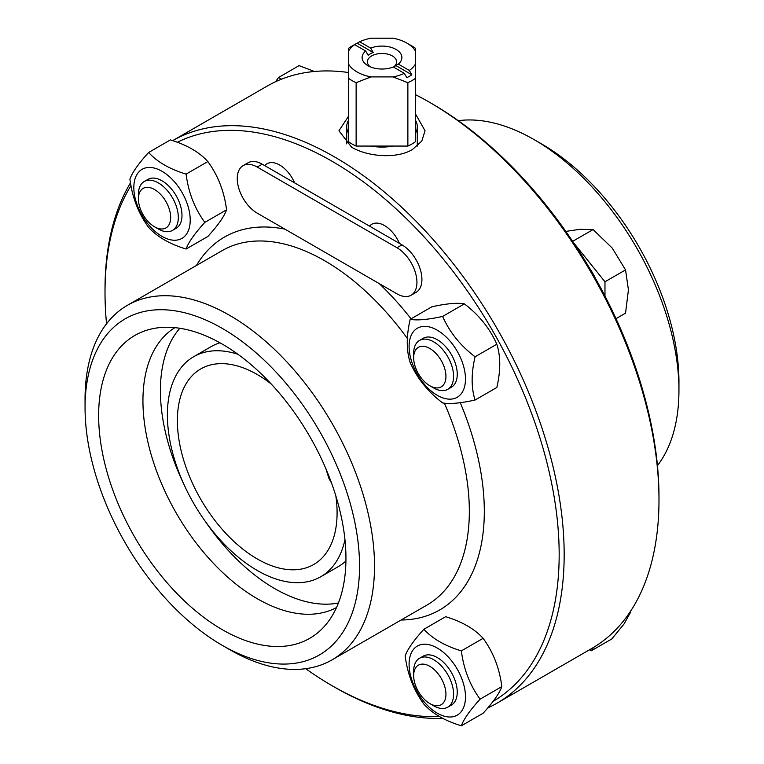 <?xml version="1.0" encoding="UTF-8"?>
<svg xmlns="http://www.w3.org/2000/svg" width="764" height="764" viewBox="0 0 764 764"><rect width="100%" height="100%" fill="white"/><g stroke="black" fill="none" stroke-linecap="round" stroke-linejoin="round"><path stroke-width="1.15" d="M257.229 213.156L396.965 293.834A28.23 16.302 -120 0 0 411.08 295.238A28.23 16.302 -120 0 0 415.415 272.614A28.23 16.302 -120 0 0 396.965 247.737L257.229 167.058A28.23 16.302 -120 0 0 243.105 165.654A28.23 16.302 -120 0 0 238.779 188.278A28.23 16.302 -120 0 0 257.229 213.156M266.98 163.782L266.98 163.773A25.413 14.669 60 0 1 294.627 182.882A25.413 14.669 -120 0 0 266.98 163.782A25.413 14.669 -120 0 0 264.745 165.635L262.214 164.174A28.23 16.302 -120 0 0 248.099 162.77L243.105 165.654M371.781 224.291L371.791 224.282A25.413 14.669 60 0 1 371.791 224.282A25.413 14.669 60 0 1 399.438 243.391A25.413 14.669 -120 0 0 371.781 224.291A25.413 14.669 -120 0 0 369.547 226.144L294.627 182.882A25.413 14.669 60 0 1 294.627 182.892L264.745 165.635M411.08 295.238L416.074 292.354A28.23 16.302 -120 0 0 420.401 269.73A28.23 16.302 -120 0 0 401.959 244.852L399.429 243.391A25.413 14.669 60 0 1 399.438 243.401L369.547 226.144M409.084 664.336A39.881 23.025 -120 0 0 451.381 716.957A39.881 23.025 -120 0 0 451.381 660.554A39.881 23.025 -120 0 0 409.084 664.336M429.798 703.568L433.627 705.783A28.23 16.302 -120 0 0 447.742 707.178L451.4 705.067A28.23 16.302 -120 0 0 457.244 692.136A28.23 16.302 -120 0 0 437.285 657.565A28.23 16.302 -120 0 0 423.17 656.161L419.512 658.281A28.23 16.302 -120 0 0 413.658 671.203L413.658 675.615A22.824 13.179 60 0 1 413.658 675.615A22.824 13.179 60 0 1 429.798 666.303A22.824 13.179 60 0 1 445.937 694.256A22.824 13.179 60 0 1 429.798 703.568A22.824 13.179 60 0 1 413.658 675.624M423.905 629.259C432.481 638.723 444.973 645.924 461.361 650.88C463.7 669.226 469.946 685.318 480.088 699.155C469.946 710.291 463.7 719.172 461.361 725.8C444.973 720.844 432.481 713.633 423.905 704.169C413.754 690.341 407.508 674.249 405.168 655.904C407.508 649.276 413.754 640.394 423.905 629.259L445.651 616.701C462.039 621.657 474.52 628.867 483.106 638.332C493.257 652.16 499.494 668.252 501.833 686.597C499.494 693.225 493.257 702.106 483.106 713.242L461.361 725.8M461.361 650.88L483.106 638.332M480.088 699.155L501.833 686.597M447.742 707.178A28.23 16.302 -120 0 0 447.742 674.574A28.23 16.302 -120 0 0 419.512 658.281M589.502 649.782L591.26 650.804L611.821 638.933L624.083 623.94L630.548 612.289L630.424 611.429M591.26 650.804L593.704 647.328M629.402 612.948L630.548 612.289M437.285 395.322A39.881 23.025 -120 0 0 461.704 360.589A39.881 23.025 -120 0 0 412.866 332.388A39.881 23.025 -120 0 0 437.285 395.322M429.798 385.724L433.627 387.931A28.23 16.302 -120 0 0 447.742 389.325L451.4 387.214A28.23 16.302 -120 0 0 455.726 364.59A28.23 16.302 -120 0 0 437.285 339.713A28.23 16.302 -120 0 0 423.17 338.318L419.512 340.429A28.23 16.302 -120 0 0 413.658 353.35L413.658 357.772A22.824 13.179 60 0 1 429.798 348.46A22.824 13.179 60 0 1 445.937 376.404A22.824 13.179 60 0 1 429.798 385.724A22.824 13.179 60 0 1 413.658 357.772M410.192 362.575C406.286 350.409 406.286 335.998 410.192 319.323C417.096 320.613 427.916 319.648 442.633 316.43C449.538 332.13 460.358 345.586 475.074 356.778C471.168 373.453 471.168 387.873 475.074 400.03C460.358 403.258 449.538 404.223 442.633 402.934C427.916 391.731 417.096 378.285 410.192 362.575M475.074 400.03L496.82 387.482C500.726 370.807 500.726 356.387 496.82 344.23C489.905 328.52 479.095 315.064 464.378 303.871C457.464 302.582 446.653 303.547 431.937 306.765L410.192 319.323M475.074 356.778L496.82 344.23M442.633 316.43L464.378 303.871M447.742 389.325A28.23 16.302 -120 0 0 447.742 356.731A28.23 16.302 -120 0 0 419.512 340.429M616.013 318.664L625.535 313.164L628.428 289.862L625.535 269.912L612.212 248.061L593.093 229.553L579.771 229.334L565.818 231.406M604.973 296.031L604.973 281.782L573.516 242.646M595.261 278.029A40.234 23.226 -120 0 0 589.655 268.326M604.973 281.782L625.535 269.912M572.656 241.357L593.093 229.553M190.217 220.127A39.881 23.025 -120 0 0 147.92 167.507A39.881 23.025 -120 0 0 147.92 223.9A39.881 23.025 -120 0 0 190.217 220.127M154.538 226.803L158.368 229.009A28.23 16.302 -120 0 0 172.473 230.403L176.14 228.293A28.23 16.302 -120 0 0 181.985 215.372A28.23 16.302 -120 0 0 169.656 186.96A28.23 16.302 -120 0 0 147.901 179.397L144.243 181.507A28.23 16.302 -120 0 0 138.399 194.428L138.399 198.85A22.824 13.179 60 0 1 154.538 189.529A22.824 13.179 60 0 1 170.668 217.482A22.824 13.179 60 0 1 154.538 226.803A22.824 13.179 60 0 1 138.399 198.85M186.091 249.026C169.703 244.069 157.222 236.869 148.636 227.405C138.494 213.567 132.248 197.475 129.909 179.129C132.248 172.502 138.494 163.62 148.636 152.485C157.222 161.949 169.703 169.159 186.091 174.116C188.431 192.452 194.677 208.543 204.828 222.381C194.677 233.517 188.431 242.398 186.091 249.026L207.846 236.477C217.988 225.342 224.234 216.46 226.574 209.823C224.234 191.487 217.988 175.395 207.846 161.557C199.261 152.093 186.769 144.883 170.382 139.927L148.636 152.485M204.828 222.381L226.574 209.823M186.091 174.116L207.846 161.557M172.473 230.403A28.23 16.302 -120 0 0 178.327 217.482A28.23 16.302 -120 0 0 165.998 189.071A28.23 16.302 -120 0 0 144.243 181.507M314.424 71.482L299.096 65.618L278.545 77.489L275.556 81.729M281.486 79.179L278.545 77.489M411.834 74.776L395.79 65.513L398.331 64.1L409.323 70.45L411.834 74.776A38.821 22.414 180 0 1 406.84 77.661L404.337 73.334L393.336 66.984A19.883 11.479 0 0 1 367.942 65.675A19.883 11.479 0 0 1 365.669 51.007L354.677 44.665L352.166 46.098A38.821 22.414 180 0 1 354.553 44.589A38.821 22.414 180 0 1 357.16 43.214L359.663 41.781L370.664 48.122L373.204 52.477L357.16 43.214M373.204 52.477A16.35 9.445 0 0 0 368.21 55.361L365.669 51.007M393.565 67.117L393.565 67.117A16.35 9.445 0 0 0 395.79 65.513M359.663 41.781A35.287 20.37 180 0 1 370.979 38.2L393.021 38.2A35.287 20.37 180 0 1 406.954 43.147A35.287 20.37 180 0 1 415.53 51.198L415.53 63.918A35.287 20.37 180 0 1 409.323 70.45M354.553 44.589L352.051 46.031A42.345 24.448 0 0 0 348.47 48.38L348.47 51.198A35.287 20.37 180 0 1 354.677 44.665M398.331 64.1A19.883 11.479 0 0 0 396.335 49.603A19.883 11.479 0 0 0 371.304 47.874A19.883 11.479 0 0 0 370.664 48.122M415.53 51.198L415.53 48.38A42.345 24.448 0 0 0 411.949 46.031L406.954 43.147M404.337 73.334A35.287 20.37 180 0 1 393.021 76.916L370.979 76.916A35.287 20.37 180 0 1 348.47 63.918L348.47 141.646A42.345 24.448 0 0 0 356.129 146.067L407.871 146.067A42.345 24.448 0 0 0 415.53 141.646L415.53 63.918M348.47 63.918L348.47 51.198M348.47 78.253A42.345 24.448 0 0 0 356.129 82.674L370.979 76.916M393.021 76.916L407.871 82.674A42.345 24.448 0 0 0 415.53 78.253M407.871 146.067L407.871 82.674M370.101 66.755A14.592 8.423 180 0 1 367.408 61.874A14.592 8.423 180 0 1 374.15 54.779A14.592 8.423 180 0 1 389.01 54.492A14.592 8.423 180 0 1 396.592 61.874A14.592 8.423 180 0 1 393.489 67.07M356.129 146.067L356.129 82.674M415.53 120.349A35.287 20.37 180 0 1 417.287 126.709A35.287 20.37 180 0 1 415.53 133.07M393.021 146.067A35.287 20.37 180 0 1 370.979 146.067M348.47 133.07A35.287 20.37 180 0 1 346.713 126.709A35.287 20.37 180 0 1 348.47 120.349M458.314 120.683A204.685 118.172 60 0 1 534.217 139.678A204.685 118.172 60 0 1 678.948 390.366A204.685 118.172 60 0 1 657.451 465.601M678.948 390.366L678.948 381.723A194.094 112.06 -120 0 0 541.705 144.004L534.217 139.678M415.53 94.688A324.671 187.447 60 0 1 429.416 102.223L431.908 103.665A321.138 185.413 60 0 1 658.988 496.972L658.988 499.857A324.671 187.447 60 0 1 591.747 648.483L496.925 703.233A324.671 187.447 -120 0 0 564.166 554.607A324.671 187.447 -120 0 0 422.693 228.13A324.671 187.447 -120 0 0 172.635 140.662L267.075 86.141A324.671 187.447 60 0 1 348.47 72.513M429.416 102.223A324.671 187.447 60 0 1 658.988 499.857M271.249 384.034A112.929 65.198 -120 0 0 200.77 368.926A112.929 65.198 -120 0 0 177.382 420.62A112.929 65.198 -120 0 0 226.669 534.265A112.929 65.198 -120 0 0 313.698 564.52A112.929 65.198 -120 0 0 337.086 512.825A112.929 65.198 -120 0 0 335.845 495.922M415.53 114.027L425.051 130.759L421.776 141.092L412.445 149.505C396.583 159.198 367.417 156.725 351.555 147.165L338.949 130.759L348.47 116.319M130.491 182.844A324.671 187.447 -120 0 0 105.012 289.518L105.012 292.392A321.138 185.413 -120 0 0 106.549 323.774M305.686 668.691A321.138 185.413 -120 0 0 332.092 685.709L334.584 687.151A324.671 187.447 -120 0 0 442.786 718.332M487.728 707.97A324.671 187.447 -120 0 0 496.925 703.233M222.295 645.37L229.783 649.696A204.685 118.172 -120 0 0 332.12 659.829A204.685 118.172 -120 0 0 374.513 566.134A204.685 118.172 -120 0 0 285.173 360.14A204.685 118.172 -120 0 0 127.435 305.304A204.685 118.172 -120 0 0 85.052 399.009L85.052 407.651A194.094 112.06 60 0 1 222.295 328.415A194.094 112.06 60 0 1 359.538 566.134A194.094 112.06 60 0 1 222.295 645.37A194.094 112.06 60 0 1 85.052 407.651M345.949 558.283A174.87 100.963 -120 0 0 280.273 394.253A174.87 100.963 -120 0 0 153.01 328.625A174.87 100.963 -120 0 0 134.856 537.369A174.87 100.963 -120 0 0 324.71 626.022A174.87 100.963 -120 0 0 345.949 558.283M493.076 701.381A321.138 185.413 -120 0 0 559.172 554.607A321.138 185.413 -120 0 0 422.673 235.35A321.138 185.413 -120 0 0 177.277 142.295M130.988 185.614A321.138 185.413 -120 0 0 105.012 292.392M332.092 685.709A321.138 185.413 -120 0 0 439.52 716.536M174.899 327.651A161.634 93.313 -120 0 0 176.417 513.379A161.634 93.313 -120 0 0 336.504 607.552M179.827 328.281A161.634 93.313 -120 0 0 184.391 485.388M204.647 520.465A161.634 93.313 -120 0 0 338.423 602.977M219.956 342.788A127.044 73.354 -120 0 0 211.179 346.608L193.712 356.692A127.044 73.354 -120 0 0 193.703 503.4A127.044 73.354 -120 0 0 320.756 576.744A127.044 73.354 -120 0 0 344.956 539.709M320.756 576.744L338.223 566.659A127.044 73.354 -120 0 0 345.92 560.977M237.89 354.257A127.044 73.354 -120 0 0 193.712 356.692M257.229 167.058L262.214 164.174M396.965 247.737L401.959 244.852M332.12 659.829L426.942 605.088A204.685 118.172 -120 0 0 469.335 511.383A204.685 118.172 -120 0 0 444.39 403.163M407.403 338.548A204.685 118.172 -120 0 0 222.267 250.563L127.435 305.304M401.09 620.015A215.267 124.284 -120 0 0 484.309 511.383A215.267 124.284 -120 0 0 460.262 402.676M411.061 318.827A215.267 124.284 -120 0 0 379.259 283.616M284.924 229.152A215.267 124.284 -120 0 0 196.415 265.49M346.713 126.709L346.713 143.89M417.287 126.709L417.287 146.086M331.509 483.001L328.978 478.608L325.913 468.8"/></g></svg>
